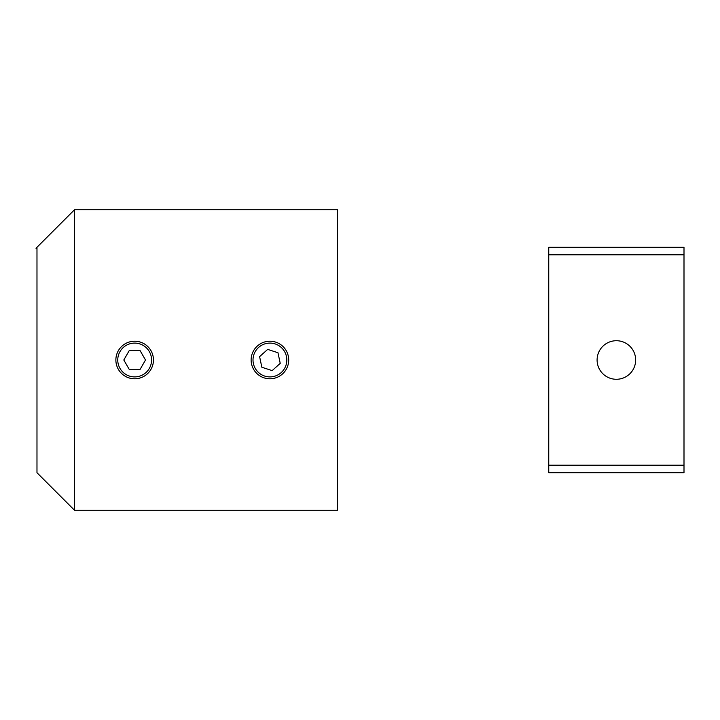 <?xml version="1.0" encoding="UTF-8"?>
<svg xmlns="http://www.w3.org/2000/svg" width="720" height="720" viewBox="0 0 720 720"><rect width="100%" height="100%" fill="white"/><g stroke="black" fill="none" stroke-linecap="round" stroke-linejoin="round"><path stroke-width="1.08" d="M74.547 510.282L337.536 510.282L337.536 209.718L74.547 209.718L74.547 510.282L36.981 472.707L36.981 247.293L74.547 209.718M36.981 249.03L36 248.274L37.197 247.077M616.374 340.722A19.278 19.278 0 0 0 597.096 360A19.278 19.278 0 0 0 616.374 379.278A19.278 19.278 0 0 0 635.652 360A19.278 19.278 0 0 0 616.374 340.722M684 247.293L684 254.808L548.748 254.808L548.748 247.293L684 247.293M684 465.192L684 472.707L548.748 472.707L548.748 465.192L684 465.192L684 254.808M548.748 465.192L548.748 254.808M269.91 341.217A18.783 18.783 0 0 1 288.702 360A18.783 18.783 0 0 1 269.91 378.783A18.783 18.783 0 0 1 251.127 360A18.783 18.783 0 0 1 269.91 341.217A18.783 18.783 0 0 1 288.702 360A18.783 18.783 0 0 1 269.91 378.783M280.224 363.366L277.983 352.755L267.678 349.389L259.605 356.634L261.837 367.245L272.151 370.611L280.224 363.366M134.667 341.217A18.783 18.783 0 0 1 153.45 360A18.783 18.783 0 0 1 134.667 378.783A18.783 18.783 0 0 1 115.875 360A18.783 18.783 0 0 1 134.667 341.217A18.783 18.783 0 0 0 115.875 360A18.783 18.783 0 0 0 134.667 378.783M145.512 360L140.085 350.604L129.24 350.604L123.813 360L129.24 369.396L140.085 369.396L145.512 360M269.91 343.098A16.902 16.902 0 0 1 286.821 360A16.902 16.902 0 0 1 269.91 376.902A16.902 16.902 0 0 1 253.008 360A16.902 16.902 0 0 1 269.91 343.098M134.667 343.098A16.902 16.902 0 0 1 151.569 360A16.902 16.902 0 0 1 134.667 376.902A16.902 16.902 0 0 1 117.756 360A16.902 16.902 0 0 1 134.667 343.098"/></g></svg>
